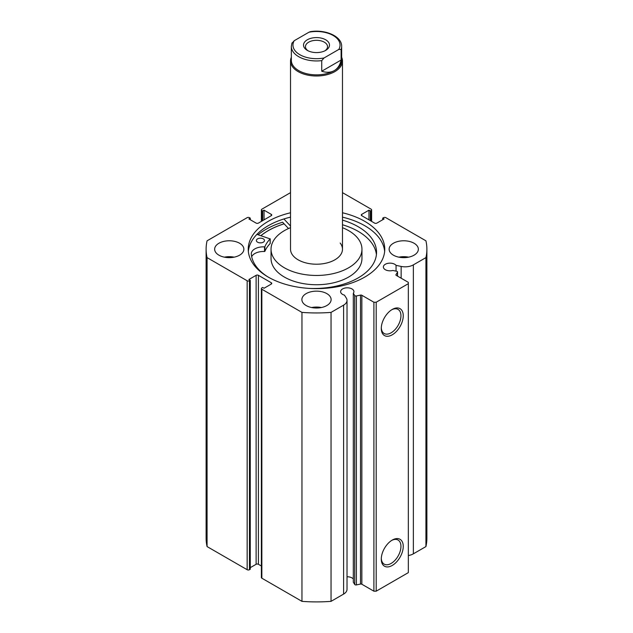 <?xml version="1.0" encoding="UTF-8"?>
<svg xmlns="http://www.w3.org/2000/svg" width="633" height="633" viewBox="0 0 633 633"><rect width="100%" height="100%" fill="white"/><g stroke="black" fill="none" stroke-linecap="round" stroke-linejoin="round"><path stroke-width="0.95" d="M307.314 39.784A12.984 7.501 -0 0 0 307.314 50.387A12.984 7.501 -0 0 0 325.686 50.387L325.686 50.387A12.984 7.501 -0 0 0 325.686 39.784A12.984 7.501 -0 0 0 307.314 39.784M308.065 50.79A11.038 6.37 180 0 1 305.462 46.676A11.038 6.37 180 0 1 308.69 42.174A11.038 6.37 180 0 1 320.725 40.789A11.038 6.37 180 0 1 327.538 46.676A11.038 6.37 180 0 1 324.935 50.79M341.662 46.415C342.018 36.366 325.338 29.15 310.376 31.65L308.951 32.22A23.54 13.594 180 0 1 333.148 35.48A23.54 13.594 180 0 1 338.797 49.445L341.116 49.437A25.162 14.527 -0 0 0 341.662 46.415L341.662 60.333A25.162 14.527 180 0 1 334.295 70.603A25.162 14.527 180 0 1 306.87 73.752A25.162 14.527 180 0 1 291.338 60.333L291.338 46.415A25.162 14.527 -0 0 0 321.73 60.626L324.049 57.959A23.54 13.594 180 0 1 299.852 54.699A23.54 13.594 180 0 1 294.203 40.726L291.884 43.392M341.662 57.271A25.977 14.994 180 0 1 342.477 60.997A25.977 14.994 180 0 1 334.865 71.6A25.977 14.994 180 0 1 306.562 74.852A25.977 14.994 180 0 1 290.523 60.997A25.977 14.994 180 0 1 291.338 57.271M341.116 49.437L341.116 60.04C340.048 65.017 337.777 68.538 334.295 70.603C330.766 72.589 326.581 72.795 321.73 71.228L321.73 60.626M338.797 49.445L324.049 57.959M341.116 60.04L321.73 71.228M308.951 32.22L294.203 40.726M256.911 234.36L270.156 238.91A53.085 30.645 0 0 0 264.871 246.728L264.523 246.87A12.13 7.003 0 0 0 251.285 253.841L251.277 253.841A62.667 36.176 0 0 0 267.886 276.882M259.862 242.843A4.059 2.342 180 0 1 261.01 242.843M257.536 242.162A4.059 2.342 180 0 1 256.381 240.524A4.059 2.342 180 0 1 258.905 238.348A4.059 2.342 180 0 1 263.336 238.878A4.059 2.342 180 0 1 264.491 240.524A4.059 2.342 180 0 1 261.967 242.692A4.059 2.342 180 0 1 257.536 242.162M376.421 254.632A62.667 36.176 0 0 0 358.658 231.638A62.667 36.176 0 0 0 342.477 224.755M308.714 288.371A62.667 36.176 0 0 0 376.548 252.314A62.667 36.176 0 0 0 358.658 226.994A62.667 36.176 0 0 0 342.477 220.118M288.513 228.537L282.587 222.199A71.426 41.24 0 0 0 258.098 234.748M290.523 226.052L283.901 218.963M270.156 243.365L270.156 243.547A53.085 30.645 0 0 0 264.871 251.372L264.523 251.515A12.13 7.003 0 0 0 251.681 256.713M290.523 60.997L290.523 249.212A25.977 14.994 0 0 0 292.826 255.384A25.977 14.994 0 0 0 321.968 263.874A25.977 14.994 0 0 0 342.477 249.212A25.977 14.994 0 0 0 340.174 243.04M290.523 227.674A45.457 26.246 0 0 0 271.043 249.212L271.043 258.493A45.457 26.246 0 0 0 275.07 269.294A45.457 26.246 0 0 0 326.066 284.146A45.457 26.246 0 0 0 361.957 258.493L361.957 249.212A45.457 26.246 0 0 0 357.93 238.412A45.457 26.246 0 0 0 342.477 227.674M271.043 249.212A45.457 26.246 0 0 0 275.07 260.013A45.457 26.246 0 0 0 326.066 274.872A45.457 26.246 0 0 0 361.957 249.212M284.13 223.845A68.182 39.365 0 0 0 260.938 235.674M397.484 276.091L397.484 272.245A1.298 0.752 0 0 0 397.564 271.984A1.298 0.752 0 0 0 397.184 271.454A1.298 0.752 0 0 0 396.709 271.28L392.84 270.465A6.654 3.845 0 0 1 385.315 269.705A6.654 3.845 0 0 1 383.369 266.984A6.654 3.845 0 0 1 387.475 263.439A6.654 3.845 0 0 1 394.731 264.27A6.654 3.845 0 0 1 396.06 265.362L396.06 271.146M347.019 576.782A6.654 3.845 180 0 1 351.988 577.905A6.654 3.845 180 0 1 353.317 578.997M271.272 284.075L271.272 282.745A1.622 0.934 180 0 1 271.747 283.41A1.622 0.934 180 0 1 271.272 284.075L264.04 288.252L262.663 287.453L261.856 287.92A1.622 0.934 0 0 0 261.382 288.585A1.622 0.934 0 0 0 261.856 289.241L301.957 312.393A110.387 63.735 0 0 0 331.043 312.393L343.608 305.138A11.647 6.726 0 0 0 347.019 300.382A11.647 6.726 0 0 0 346.322 298.088L344.463 295.144A6.654 3.845 180 0 1 342.572 294.385A6.654 3.845 180 0 1 340.625 291.663A6.654 3.845 180 0 1 344.732 288.11A6.654 3.845 180 0 1 351.988 288.949A6.654 3.845 180 0 1 353.934 291.663A6.654 3.845 180 0 1 353.317 293.285L353.317 582.241L354.725 584.481L354.725 295.524A1.298 0.752 0 0 0 356.387 295.967L360.494 295.105A1.298 0.752 180 0 1 361.854 295.279L373.897 302.234L376.192 302.234L408.332 283.679L408.332 282.35L396.29 275.402A1.298 0.752 180 0 1 395.91 274.872A1.298 0.752 180 0 1 395.989 274.611L395.989 275.126M392.262 540.076L392.262 540.076A15.532 8.965 -60 0 1 403.245 546.414A15.532 8.965 -60 0 1 392.262 565.435A15.532 8.965 -60 0 1 381.28 559.089A15.532 8.965 -60 0 1 392.262 540.076L392.262 540.076M381.295 558.401A13.902 8.031 120 0 0 384.16 564.13A13.902 8.031 120 0 0 391.115 563.441A13.902 8.031 120 0 0 400.198 551.193A13.902 8.031 120 0 0 398.07 540.044A13.902 8.031 120 0 0 391.669 540.432M392.262 309.434L392.262 309.434A15.532 8.965 -60 0 1 403.245 315.78A15.532 8.965 -60 0 1 392.262 334.794A15.532 8.965 -60 0 1 381.28 328.456A15.532 8.965 -60 0 1 392.262 309.434L392.262 309.434M381.295 327.767A13.902 8.031 120 0 0 384.16 333.496A13.902 8.031 120 0 0 391.115 332.808A13.902 8.031 120 0 0 400.198 320.551A13.902 8.031 120 0 0 398.07 309.41A13.902 8.031 120 0 0 391.669 309.798M384.658 251.404A68.261 39.412 0 0 0 364.766 225.72A68.261 39.412 0 0 0 342.477 217.143M290.523 212.767A68.261 39.412 0 0 0 248.239 249.212A68.261 39.412 0 0 0 268.234 277.08A68.261 39.412 0 0 0 342.627 285.625A68.261 39.412 0 0 0 384.761 249.212A68.261 39.412 0 0 0 364.766 221.344A68.261 39.412 0 0 0 342.477 212.767M239.591 243.246A14.614 8.435 0 0 0 223.671 241.418A14.614 8.435 0 0 0 214.65 249.212A14.614 8.435 0 0 0 218.931 255.178A14.614 8.435 0 0 0 234.851 257.006A14.614 8.435 0 0 0 243.871 249.212A14.614 8.435 0 0 0 239.591 243.246M234.131 257.164A14.614 8.435 0 0 0 224.391 257.164M326.834 293.617A14.614 8.435 0 0 0 310.906 291.789A14.614 8.435 0 0 0 301.886 299.583A14.614 8.435 0 0 0 306.166 305.549A14.614 8.435 0 0 0 322.094 307.377A14.614 8.435 0 0 0 331.114 299.583A14.614 8.435 0 0 0 326.834 293.617M321.366 307.535A14.614 8.435 0 0 0 311.634 307.535M414.069 243.246A14.614 8.435 0 0 0 398.149 241.418A14.614 8.435 0 0 0 389.129 249.212A14.614 8.435 0 0 0 393.409 255.178A14.614 8.435 0 0 0 409.329 257.006A14.614 8.435 0 0 0 418.35 249.212A14.614 8.435 0 0 0 414.069 243.246M408.609 257.164A14.614 8.435 0 0 0 398.869 257.164M397.484 272.245L395.989 274.611M413.365 264.863L413.365 553.828L425.93 546.572A110.387 63.735 180 0 0 426.887 538.169L426.887 249.212A110.387 63.735 0 0 1 425.93 257.615L413.365 264.863A11.647 6.726 180 0 1 401.148 266.43L396.06 265.362M426.887 249.212A110.387 63.735 0 0 0 425.93 240.817L385.837 217.665A1.622 0.934 0 0 0 383.535 217.665L382.736 218.132L384.112 218.931L376.88 223.101A1.622 0.934 180 0 1 374.586 223.101L361.728 215.679A1.622 0.934 180 0 1 361.253 215.014A1.622 0.934 180 0 1 361.728 214.358L361.728 215.679M371.144 221.115L371.144 210.512L370.337 210.971L368.96 210.18L361.728 214.358M371.144 210.512A1.622 0.934 0 0 0 371.618 209.847A1.622 0.934 0 0 0 371.144 209.183L342.477 192.638M290.523 192.638L261.856 209.183A1.622 0.934 0 0 0 261.382 209.847A1.622 0.934 0 0 0 261.856 210.512L261.856 221.115M271.272 214.358A1.622 0.934 180 0 1 271.747 215.014A1.622 0.934 180 0 1 271.272 215.679L271.272 214.358L264.04 210.18L262.663 210.971L261.856 210.512M206.113 249.212A110.387 63.735 0 0 0 207.07 257.615L247.163 280.759A1.622 0.934 0 0 0 249.465 280.759L249.465 569.716A1.622 0.934 180 0 1 247.163 569.716L207.07 546.572A110.387 63.735 180 0 1 206.113 538.169L206.113 249.212A110.387 63.735 0 0 1 207.07 240.817L247.163 217.665A1.622 0.934 0 0 1 249.465 217.665L250.264 218.132L248.888 218.931L256.12 223.101A1.622 0.934 180 0 0 258.414 223.101L271.272 215.679M256.12 275.323A1.622 0.934 180 0 1 258.414 275.323L258.414 564.288A1.622 0.934 0 0 0 256.12 564.288L256.12 275.323L248.888 279.501L250.264 280.3L249.465 280.759M271.272 282.745L258.414 275.323M353.317 293.285L354.725 295.524M376.192 302.234L376.192 591.19L408.332 572.636L408.332 283.679M376.192 591.19L373.897 591.19L373.897 302.234M361.854 295.279L361.854 584.243L373.897 591.19M361.854 584.243A1.298 0.752 0 0 0 360.494 584.061L360.494 295.105M356.387 295.967L356.387 584.924L360.494 584.061M356.387 584.924A1.298 0.752 180 0 1 354.725 584.481M261.856 289.241L261.856 578.198L301.957 601.35A110.387 63.735 180 0 0 331.043 601.35L343.608 594.094A11.647 6.726 0 0 0 347.019 589.339L347.019 300.382M261.856 578.198A1.622 0.934 180 0 1 261.382 577.541L261.382 288.585M258.414 564.288L261.382 565.997M250.264 567.666L256.12 564.288M249.465 569.716L250.264 569.257L250.264 280.3M413.365 553.828A11.647 6.726 180 0 1 408.332 555.537M207.07 546.572L207.07 257.615M425.93 257.615L425.93 546.572M301.957 312.393L301.957 601.35M331.043 601.35L331.043 312.393M382.736 219.722L382.736 218.132M368.96 219.857L368.96 210.18M370.337 220.648L370.337 210.971M262.663 220.648L262.663 210.971M264.04 219.857L264.04 210.18M250.264 219.722L250.264 218.132M290.523 217.143A68.261 39.412 0 0 0 248.342 251.404M284.09 223.805A68.261 39.412 0 0 0 260.867 235.65M264.871 246.728L264.871 251.372M270.156 238.91L270.156 243.547M264.523 246.87L264.523 251.515M247.163 569.716L247.163 280.759M343.608 305.138L343.608 594.094M401.148 266.43L401.148 278.204M342.477 249.212L342.477 60.997M291.979 42.957L291.338 46.415M270.196 238.815L270.196 243.452M261.382 221.392L261.382 209.847M371.618 209.847L371.618 221.392M397.564 271.984L397.564 276.13"/></g></svg>
